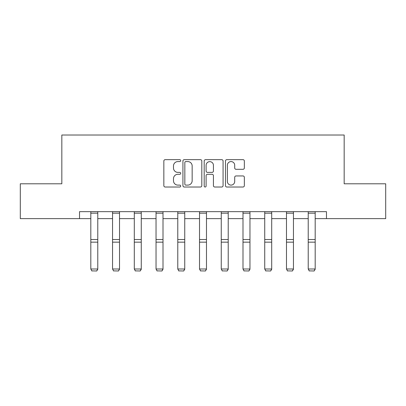 <?xml version="1.0" encoding="UTF-8"?>
<svg xmlns="http://www.w3.org/2000/svg" width="406" height="406" viewBox="0 0 406 406"><rect width="100%" height="100%" fill="white"/><g stroke="black" fill="none" stroke-linecap="round" stroke-linejoin="round"><path stroke-width="0.61" d="M180.706 160.619A0.959 0.959 0 0 0 179.746 159.66L165.212 159.66A1.37 1.37 0 0 0 163.841 161.03L163.841 185.654A1.37 1.37 0 0 0 165.212 187.019L179.746 187.019A0.959 0.959 0 0 0 180.706 186.06A0.959 0.959 0 0 0 179.746 185.106L177.864 185.106A4.38 4.38 0 0 1 173.489 180.726L173.489 178.676A4.38 4.38 0 0 1 177.864 174.296L179.746 174.296A0.959 0.959 0 0 0 180.706 173.342A0.959 0.959 0 0 0 179.746 172.383L177.864 172.383A4.38 4.38 0 0 1 173.489 168.008L173.489 165.952A4.38 4.38 0 0 1 177.864 161.578L179.746 161.578A0.959 0.959 0 0 0 180.706 160.619M242.976 169.307A1.37 1.37 0 0 0 244.346 167.937L244.346 161.03A1.37 1.37 0 0 0 242.976 159.66L226.837 159.66A1.37 1.37 0 0 0 225.467 161.03L225.467 185.654A1.37 1.37 0 0 0 226.837 187.019L242.976 187.019A1.37 1.37 0 0 0 244.346 185.654L244.346 177.305A1.37 1.37 0 0 0 242.976 175.94L236.069 175.94A1.37 1.37 0 0 0 234.704 177.305L234.704 181.446A3.659 3.659 0 0 1 231.044 185.106A3.659 3.659 0 0 1 227.385 181.446L227.385 165.237A3.659 3.659 0 0 1 231.044 161.578A3.659 3.659 0 0 1 234.704 165.237L234.704 167.937A1.37 1.37 0 0 0 236.069 169.307L242.976 169.307M79.525 218.631L20.3 218.631L20.3 183.791L61.829 183.791L61.829 135.015L344.171 135.015L344.171 183.791L385.7 183.791L385.7 218.631L326.475 218.631L326.475 211.663L79.525 211.663L79.525 218.631L90.817 218.631M201.802 161.03A1.37 1.37 0 0 0 200.437 159.66L184.294 159.66A1.37 1.37 0 0 0 182.928 161.03L182.928 185.654A1.37 1.37 0 0 0 184.294 187.019L200.437 187.019A1.37 1.37 0 0 0 201.802 185.654L201.802 161.03M205.563 159.66L221.706 159.66A1.37 1.37 0 0 1 223.072 161.03L223.072 185.654A1.37 1.37 0 0 1 221.706 187.019L214.799 187.019A1.37 1.37 0 0 1 213.429 185.654L213.429 175.666A1.37 1.37 0 0 0 212.064 174.296L207.481 174.296A1.37 1.37 0 0 0 206.111 175.666L206.111 186.06A0.959 0.959 0 0 1 205.157 187.019A0.959 0.959 0 0 1 204.198 186.06L204.198 161.03A1.37 1.37 0 0 1 205.563 159.66M97.785 218.631L112.553 218.631M119.521 218.631L134.295 218.631M141.263 218.631L156.036 218.631M163.004 218.631L177.777 218.631M184.745 218.631L199.519 218.631M206.481 218.631L221.255 218.631M228.223 218.631L242.996 218.631M249.964 218.631L264.737 218.631M271.705 218.631L286.479 218.631M293.447 218.631L308.215 218.631M315.183 218.631L326.475 218.631M185.801 161.578A0.959 0.959 0 0 0 184.842 162.532L184.842 184.146A0.959 0.959 0 0 0 185.801 185.106L187.78 185.106A4.38 4.38 0 0 0 192.16 180.726L192.16 165.952A4.38 4.38 0 0 0 187.78 161.578L185.801 161.578M213.429 165.303A3.659 3.659 0 0 0 209.77 161.644A3.659 3.659 0 0 0 206.111 165.303L206.111 171.012A1.37 1.37 0 0 0 207.481 172.383L212.064 172.383A1.37 1.37 0 0 0 213.429 171.012L213.429 165.303M97.785 211.663L97.785 269.254L96.74 270.985L91.863 270.883L96.74 270.985M91.863 270.985L90.817 269L97.785 269L96.74 270.883M90.817 211.663L90.817 269L91.863 270.883M119.521 211.663L119.521 269.254L118.481 270.985L113.599 270.883L118.481 270.985M113.599 270.985L112.553 269L119.521 269L118.481 270.883M112.553 211.663L112.553 269L113.599 270.883M141.263 211.663L141.263 269.254L140.217 270.985L135.34 270.883L140.217 270.985M135.34 270.985L134.295 269L141.263 269L140.217 270.883M134.295 211.663L134.295 269L135.34 270.883M163.004 211.663L163.004 269.254L161.958 270.985L157.081 270.883L161.958 270.985M157.081 270.985L156.036 269L163.004 269L161.958 270.883M156.036 211.663L156.036 269L157.081 270.883M184.745 211.663L184.745 269.254L183.7 270.985L178.823 270.883L183.7 270.985M178.823 270.985L177.777 269L184.745 269L183.7 270.883M177.777 211.663L177.777 269L178.823 270.883M206.481 211.663L206.481 269.254L205.441 270.985L200.559 270.883L205.441 270.985M200.559 270.985L199.519 269L206.481 269L205.441 270.883M199.519 211.663L199.519 269L200.559 270.883M228.223 211.663L228.223 269.254L227.177 270.985L222.3 270.883L227.177 270.985M222.3 270.985L221.255 269L228.223 269L227.177 270.883M221.255 211.663L221.255 269L222.3 270.883M249.964 211.663L249.964 269.254L248.919 270.985L244.042 270.883L248.919 270.985M244.042 270.985L242.996 269L249.964 269L248.919 270.883M242.996 211.663L242.996 269L244.042 270.883M271.705 211.663L271.705 269.254L270.66 270.985L265.783 270.883L270.66 270.985M265.783 270.985L264.737 269L271.705 269L270.66 270.883M264.737 211.663L264.737 269L265.783 270.883M293.447 211.663L293.447 269.254L292.401 270.985L287.519 270.883L292.401 270.985M287.519 270.985L286.479 269L293.447 269L292.401 270.883M286.479 211.663L286.479 269L287.519 270.883M315.183 211.663L315.183 269.254L314.137 270.985L309.26 270.883L314.137 270.985M309.26 270.985L308.215 269L315.183 269L314.137 270.883M308.215 211.663L308.215 269L309.26 270.883M97.785 211.693L90.817 211.693M97.785 239.515L90.817 239.515M97.785 242.159L90.817 242.159M97.785 213.191L90.817 213.191M119.521 211.693L112.553 211.693M119.521 239.515L112.553 239.515M119.521 242.159L112.553 242.159M119.521 213.191L112.553 213.191M141.263 211.693L134.295 211.693M141.263 239.515L134.295 239.515M141.263 242.159L134.295 242.159M141.263 213.191L134.295 213.191M163.004 211.693L156.036 211.693M163.004 239.515L156.036 239.515M163.004 242.159L156.036 242.159M163.004 213.191L156.036 213.191M184.745 211.693L177.777 211.693M184.745 239.515L177.777 239.515M184.745 242.159L177.777 242.159M184.745 213.191L177.777 213.191M206.481 211.693L199.519 211.693M206.481 239.515L199.519 239.515M206.481 242.159L199.519 242.159M206.481 213.191L199.519 213.191M228.223 211.693L221.255 211.693M228.223 239.515L221.255 239.515M228.223 242.159L221.255 242.159M228.223 213.191L221.255 213.191M249.964 211.693L242.996 211.693M249.964 239.515L242.996 239.515M249.964 242.159L242.996 242.159M249.964 213.191L242.996 213.191M271.705 211.693L264.737 211.693M271.705 239.515L264.737 239.515M271.705 242.159L264.737 242.159M271.705 213.191L264.737 213.191M293.447 211.693L286.479 211.693M293.447 239.515L286.479 239.515M293.447 242.159L286.479 242.159M293.447 213.191L286.479 213.191M315.183 211.693L308.215 211.693M315.183 239.515L308.215 239.515M315.183 242.159L308.215 242.159M315.183 213.191L308.215 213.191"/></g></svg>
